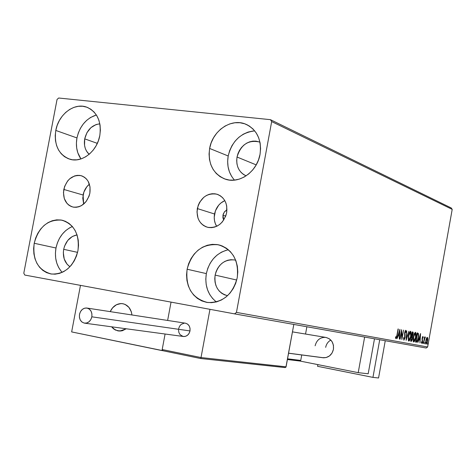 <?xml version="1.0" encoding="UTF-8"?>
<svg xmlns="http://www.w3.org/2000/svg" width="476" height="476" viewBox="0 0 476 476"><rect width="100%" height="100%" fill="white"/><g stroke="black" fill="none" stroke-linecap="round" stroke-linejoin="round"><path stroke-width="0.71" d="M222.964 215.217L224.369 211.969L226.969 209.803L224.654 211.606L223.321 213.914L222.964 215.217L225.725 216.092L222.964 215.217L222.935 217.865L223.708 220.079L222.964 215.217M224.797 200.616C219.359 203.181 215.943 207.643 214.551 214.004L197.32 208.565C200.521 197.617 207.006 192.816 216.782 194.16C224.41 197.118 227.701 203.323 226.647 212.766L225.749 216.039L222.399 221.834L220.085 224.131L217.455 225.904L214.611 227.088L211.677 227.635L208.756 227.534L205.959 226.778L203.401 225.41L201.169 223.476L199.355 221.054L198.022 218.24L196.987 211.88L198.206 205.334L199.617 202.306L203.782 197.308L206.376 195.523L209.184 194.315L212.106 193.732L215.027 193.797L217.835 194.511L220.418 195.844L222.679 197.754L224.529 200.17L225.898 202.99L226.719 206.114L226.647 212.766C223.565 223.452 217.264 228.313 207.756 227.338C199.724 224.559 196.249 218.3 197.32 208.565L214.551 214.004C213.772 218.549 214.468 222.655 216.645 226.314L215.265 223.452L214.474 220.424L214.23 217.234L215.42 210.85L218.645 205.251L220.882 203.014L224.797 200.616M89.399 184.188C86.114 186.913 84.014 190.519 83.092 195.011L63.796 189.448C66.711 179.297 72.453 174.698 81.021 175.662C87.983 178.262 90.934 184.099 89.869 193.179L89.024 196.261L85.96 201.741L81.503 205.608L78.956 206.745L76.333 207.28L73.732 207.203L71.251 206.519L68.984 205.245L67.027 203.448L64.29 198.546L63.457 192.566L64.629 186.396L67.64 180.969L69.704 178.797L74.565 175.941L77.177 175.376L79.778 175.412L82.271 176.066L84.549 177.304L86.543 179.089L88.155 181.344L90.023 186.919L89.869 193.179C87.025 203.151 81.414 207.786 73.024 207.072C65.789 204.597 62.713 198.718 63.796 189.448L83.092 195.011L83.663 204.091L82.764 198.058L83.907 192.03L86.864 186.729L89.399 184.188M62.177 272.385C56.448 265.923 54.383 257.802 55.984 248.008L57.358 242.998L59.488 238.315L62.308 234.138L65.7 230.616L69.544 227.891L72.388 226.528C63.802 230.348 58.334 237.506 55.984 248.008L34.212 243.272C38.746 226.903 47.933 219.192 61.767 220.15C74.321 224.232 79.712 234.412 77.945 250.691L76.511 255.933L74.274 260.818L71.323 265.168L67.782 268.797L63.79 271.57L59.5 273.391L55.091 274.182L50.724 273.926L46.571 272.629L42.792 270.356L39.526 267.197L36.89 263.276L34.992 258.742L33.891 253.773L33.629 248.549L34.212 243.272L35.623 238.131L37.8 233.329L40.668 229.039L44.125 225.422L48.034 222.619L52.259 220.739L56.632 219.858L60.993 220.013L65.176 221.203L69.014 223.393L72.364 226.499L75.077 230.402L77.058 234.96L78.225 239.999L78.528 245.313L77.945 250.691C73.607 266.56 64.79 274.343 51.485 274.045C38.151 270.368 32.392 260.11 34.212 243.272L55.984 248.008L55.418 253.161L55.692 258.26L56.787 263.109L58.667 267.536L61.267 271.368M254.737 130.894C240.898 132.572 232.044 140.932 228.188 155.979L209.624 148.447C212.457 130.757 231.253 117.881 245.675 124.153C257.04 129.71 261.83 139.771 260.039 154.343L258.498 159.942L256.034 165.196L252.738 169.914L248.74 173.901L244.212 177.007L239.321 179.113L234.263 180.136L229.242 180.053L224.446 178.869L220.055 176.638L216.235 173.448L213.129 169.426L210.85 164.726L209.482 159.531L209.065 154.034L209.624 148.447L211.13 142.967L213.528 137.808L216.729 133.155L220.62 129.186L225.047 126.057L229.86 123.885L234.864 122.76L239.88 122.725L244.712 123.796L249.174 125.926L253.089 129.055L256.296 133.054L258.676 137.778L260.128 143.044L260.586 148.637L260.039 154.343C257.272 171.509 239.618 184.105 225.612 179.268C213.099 174.109 207.768 163.839 209.624 148.447L228.188 155.979L227.653 161.423L228.069 166.779L229.42 171.848L231.669 176.429M228.391 249.751C216.753 252.661 209.404 260.61 206.34 273.605L187.116 269.226C192.048 251.578 202.484 243.432 218.419 244.789C232.681 249.424 238.958 260.402 237.238 277.734L235.697 283.345L233.228 288.569L229.938 293.198L225.957 297.054L221.441 299.987L216.574 301.885L211.54 302.676L206.548 302.343L201.776 300.897L197.415 298.41L193.625 294.971L190.549 290.729L188.294 285.838L186.943 280.489L186.55 274.878L187.116 269.226L188.627 263.728L191.025 258.599L194.22 254.029L198.093 250.192L202.508 247.228L207.298 245.259L212.278 244.361L217.27 244.575L222.072 245.902L226.499 248.293L230.384 251.667L233.573 255.898L235.923 260.818L237.357 266.239L237.804 271.957L237.238 277.734C232.639 294.596 222.792 302.855 207.691 302.516C192.221 298.517 185.36 287.421 187.116 269.226L206.34 273.605L205.793 279.115L206.197 284.577L207.53 289.789L209.749 294.555L212.778 298.696M96.378 114.978C86.245 118.363 79.772 126.021 76.957 137.939L55.793 130.442C58.483 114.466 74.185 102.417 86.602 107.112C97.199 111.842 101.596 121.338 99.799 135.595L98.365 140.813L96.128 145.733L93.177 150.148L89.619 153.897L85.609 156.824L81.307 158.823L76.868 159.817L72.477 159.781L68.294 158.71L64.486 156.663L61.196 153.718L58.536 149.988L56.614 145.62L55.496 140.789L55.222 135.66L55.793 130.442L57.197 125.319L59.375 120.487L62.255 116.126L65.718 112.401L69.645 109.45L73.893 107.392L78.29 106.309L82.675 106.249L86.888 107.213L90.749 109.177L94.123 112.068L96.866 115.775L98.871 120.16L100.055 125.057L100.371 130.269L99.799 135.595C97.158 151.249 82.128 163.066 70.026 159.287C58.679 154.849 53.937 145.234 55.793 130.442L76.957 137.939L76.404 143.032L76.69 148.036L77.802 152.76L80.938 158.942C76.886 153.022 75.565 146.019 76.957 137.939L78.326 132.941L80.462 128.228L83.282 123.98L86.686 120.357L90.547 117.489L96.378 114.978M84.71 138.861C87.031 129.859 92.076 124.849 99.847 123.825L96.057 124.563L90.928 127.645L86.953 132.667L84.71 138.861L97.33 143.359L84.71 138.861C83.681 145.317 85.156 150.47 89.131 154.319L86.483 151.041L85.258 148.322L84.544 145.311L84.71 138.861M215.128 275.098C218.151 264.257 224.589 259.2 234.442 259.944L230.866 259.712L227.754 260.247L224.761 261.455L221.995 263.282L219.567 265.662L217.568 268.494L216.068 271.683L215.128 275.098L236.733 280.037L215.128 275.098C214.051 286.135 218.192 292.996 227.552 295.679L224.38 294.763L221.649 293.228L219.269 291.098L217.33 288.468L215.902 285.433L215.045 282.107L214.783 278.621L215.128 275.098M237.03 157.032C240.85 144.68 248.276 139.658 259.313 141.961L255.945 141.146L252.81 141.14L249.686 141.818L246.675 143.151L243.902 145.079L241.469 147.53L239.464 150.416L237.964 153.623L237.03 157.032L256.213 164.886L237.03 157.032C235.894 166.082 238.922 172.354 246.128 175.846L243.623 174.555L241.225 172.58L239.267 170.081L237.827 167.159L236.959 163.928L236.691 160.507L237.03 157.032M63.689 249.323C65.676 241.177 70.121 236.364 77.035 234.882L72.352 236.495L67.729 240.469L64.563 246.122L63.689 249.323L77.588 252.357L63.689 249.323C62.564 257.04 64.653 262.847 69.948 266.738L67.08 264.216L64.212 258.962L63.332 252.613L63.689 249.323M451.212 207.952L270.433 119.666L58.661 98.014L57.049 99.484L23.8 273.2L24.782 275.057L234.573 313.874L426.204 348.027L427.638 346.974L236.459 312.387L271.677 121.582L452.2 209.375L427.638 346.974L452.2 209.375L451.212 207.952L452.2 209.375L271.677 121.582L270.433 119.666L58.661 98.014L57.049 99.484L23.8 273.2L24.782 275.057L234.573 313.874L236.459 312.387L271.677 121.582L270.433 119.666L451.212 207.952M426.49 338.323L425.687 341.786L426.121 344.166L427.145 342.744L427.769 339.721L427.513 337.478L427.02 337.472L426.49 338.323L425.841 340.614L426.121 344.166L427.603 340.953L427.787 338.573L427.335 337.365L426.49 338.323M423.402 343.541L425.264 336.948L424.651 337.954L424.58 336.931L423.402 343.541L424.485 339.108L425.407 337.21L424.651 337.954L424.58 336.931L423.402 343.541M422.914 336.478L422.093 338.388L422.164 341.869L421.76 342.512L421.552 341.75L421.302 342.339L421.647 343.333L422.438 341.845L422.367 338.299L422.664 337.365L422.974 338.055L423.218 337.514L423.045 336.597L422.141 338.127L422.254 341.5L421.76 342.512L421.552 341.75L421.302 342.339L421.647 343.333L422.504 341.512L422.337 338.757L422.783 337.294L422.974 338.055L423.218 337.514L422.914 336.478M416.292 342.214L417.065 341.857L417.642 340.685L418.577 336.211L418.416 333.563L417.178 332.891L415.536 342.071L416.292 342.214C417.22 342.036 417.898 340.626 418.333 337.99L418.38 333.48L417.178 332.891L415.536 342.071L416.292 342.214M410.633 341.161L411.669 341.143L412.454 339.281L412.454 336.342L413.245 333.117L413.061 332.165L412.293 331.891L410.633 341.161L411.3 341.286L412.549 338.805L412.454 336.342L413.114 334.432L412.793 331.992L412.293 331.891L410.633 341.161M406.117 340.316L408.914 331.195L406.546 338.067L406.706 330.743L406.159 340.328L408.914 331.195L406.546 338.067L406.706 330.743L406.117 340.316M400.143 339.204L401.405 332.165L401.869 339.525L403.565 330.094L402.036 337.079L401.577 329.69L399.876 339.156L401.405 332.165L401.869 339.525L403.565 330.094L402.036 337.079L401.577 329.69L400.143 339.204M396.913 335.306L396.306 337.549L395.723 336.734L395.455 337.448L395.919 338.674L396.716 337.549L398.317 329.017L396.913 335.306L396.091 337.692L395.723 336.734L395.455 337.448L395.919 338.674L397.162 335.455L398.049 328.964L396.913 335.306M399.888 329.344L397.061 338.632L398.257 335.705L399.239 335.895L399.34 339.055L399.929 329.35L397.061 338.632L398.257 335.705L399.239 335.895L399.34 339.055L399.888 329.344M403.916 340.156L405.094 337.752L404.921 332.7L405.451 331.254L405.766 332.545L406.076 332.01L405.707 330.284L404.642 332.73L404.701 338.246L404.07 339.192L403.815 337.52L403.517 337.96L403.916 340.156L405.094 337.752L404.975 332.367L405.528 331.248L405.766 332.545L406.076 332.01L405.707 330.284L404.701 332.355L404.832 337.686L404.07 339.192L403.815 337.52L403.517 337.96L403.916 340.156M408.372 335.961L408.313 340.489L408.955 341.066L409.931 339.876L411.181 334.735L411.157 332.444L410.604 331.302L409.396 332.474L408.372 335.961L408.801 341.066L410.955 336.419L410.532 331.278L408.372 335.961M413.323 336.931L413.257 341.411L413.888 341.982L414.846 340.804L416.083 335.711L416.06 333.444L415.518 332.313L414.334 333.48L413.323 336.931L413.733 341.982L415.857 337.377L415.447 332.29L413.323 336.931M420.534 333.581L417.868 342.506L418.993 339.691L419.897 339.87L419.975 342.898L420.576 333.587L417.868 342.506L418.993 339.691L419.897 339.87L419.975 342.898L420.534 333.581M422.742 342.756L422.837 343.547L423.188 342.327L423.033 342.048L422.801 342.5L423.146 342.833L423.081 342.042L422.742 342.756L422.813 343.547L423.146 342.833L422.742 342.756M424.604 343.107L424.699 343.892L425.05 342.678L424.895 342.399L424.663 342.845L425.008 343.184L424.943 342.393L424.604 343.107L424.675 343.892L425.008 343.184L424.604 343.107M427.615 343.672L427.603 344.368L427.87 344.225L427.948 342.958L427.615 343.672L428.013 343.743L427.948 342.958L427.615 343.672L427.68 344.451L428.013 343.743L427.615 343.672M226.094 250.299L221.4 252.203L217.074 255.082L213.278 258.813L210.154 263.264L207.81 268.25L206.34 273.605C204.585 285.6 207.929 295.043 216.36 301.939M252.899 131.025L247.99 132.108L243.278 134.208L238.94 137.243L235.132 141.098L231.996 145.62L229.658 150.642L228.188 155.979C226.641 165.535 228.742 173.585 234.489 180.112M396.127 337.692L395.699 338.472L396.127 337.692M395.455 337.43L395.943 337.52L395.455 337.43M399.305 331.26L399.281 331.599L399.305 331.26M399.084 334.86L399.025 335.854L399.084 334.86M399.495 331.635L399.299 334.896L398.549 334.753L399.495 331.635L399.299 334.896L398.549 334.753L399.495 331.635M401.232 331.588L401.262 332.141L401.232 331.588M401.673 337.014L402.036 337.079L401.673 337.014M401.798 337.038L401.702 337.561L401.798 337.038M405.415 330.427L405.552 331.26L405.415 330.427M405.748 331.95L406.076 332.01L405.748 331.95M405.028 331.159L405.528 331.248L405.028 331.159M404.582 333.557L404.915 333.617L404.582 333.557M404.648 334.539L405.07 334.616L404.648 334.539M404.16 339.18L403.696 339.959L404.16 339.18M410.27 331.32L410.681 332.545L410.27 331.32M409.354 339.953L408.563 340.935L409.354 339.953L408.462 340.019L408.961 340.108L408.634 336.008L410.372 332.236L410.699 336.365L408.961 340.108L408.473 339.168L408.932 334.676L409.681 332.783L410.372 332.236L409.872 332.147L410.752 332.73L410.883 335.027L410.211 338.323L409.354 339.953M412.293 331.903L412.763 331.986L412.293 331.903L412.752 332.986L412.293 331.903L412.793 331.992M412.859 334.384L411.978 335.889L411.591 335.818L411.978 335.889L411.591 335.812L412.383 332.891L412.829 334.563L412.359 335.776L411.847 335.86L412.127 332.843L412.888 333.188L412.859 334.396M412.162 335.889L412.168 336.996L412.162 335.889M412.299 338.757L411.353 340.31L410.806 340.209L411.353 340.31L410.806 340.209L411.68 336.812L412.192 337.026L412.299 338.757L411.895 340.013L410.83 341.197L411.615 340.298L411.062 340.257L411.425 336.764L412.264 337.145L412.299 338.757M415.227 332.379L415.584 333.527L415.358 332.587M415.602 337.335L413.894 341.036L413.4 340.947L413.894 341.036L413.579 336.978L415.292 333.236L415.607 337.329L414.412 340.733L413.781 340.989L413.418 340.102L413.87 335.657L414.614 333.783L415.292 333.236L414.792 333.152L415.405 333.289L415.75 334.092L415.607 337.329M414.269 340.893L413.501 341.851L414.269 340.893M414.412 333.313L414.792 333.152L414.412 333.313M417.559 333.045L418.38 333.48L417.892 333.39L418.112 334.348L417.666 333.111M416.095 342.119L416.934 341.125L415.703 341.131L417.262 333.884L418.095 334.319L418.333 337.99L416.934 341.119L415.947 342.137M417.262 333.884L418.16 334.45L418.237 336.901L417.404 340.388L416.393 341.25L415.703 341.131L416.226 341.227L417.262 333.884M419.737 338.87L419.677 339.822L419.737 338.87M418.993 338.733L419.957 338.912L418.993 338.728M420.159 335.782L419.957 338.912L419.267 338.775L420.159 335.782L419.957 338.912L419.267 338.775L420.159 335.782M422.617 336.681L422.718 337.282L422.617 336.681M422.896 337.46L423.218 337.514L422.896 337.46M422.367 337.222L422.783 337.294L422.367 337.222M422.045 339.412L422.462 339.483L422.045 339.412M422.242 340.411L422.605 340.477L422.242 340.411M421.73 342.506L421.427 343.095L421.73 342.506M421.308 342.428L421.76 342.512L421.308 342.428M425.014 337.139L425.407 337.21L425.014 337.139M424.747 337.692L425.08 337.752L424.747 337.692M427.43 338.507L427.787 338.573L427.43 338.507L427.603 340.953L426.264 343.357L425.776 343.267L426.264 343.357L425.841 340.62L427.192 338.174L427.049 342.179L426.193 343.327L425.96 341.536L426.448 339.227L427.192 338.174L426.704 338.085L427.43 338.501M426.377 343.345L425.901 344.011L426.371 343.345M236.459 312.387L427.638 346.974L426.204 348.027L234.573 313.874L236.459 312.387M330.832 340.06C328.065 341.631 326.34 344.065 325.661 347.367M315.118 345.796C316.641 340.072 320.104 337.264 325.507 337.359C331.314 338.763 333.962 342.744 333.444 349.313L332.04 353.061L329.446 355.965L326.06 357.577L322.544 357.684M358.214 372.66L299.82 361.016L358.214 372.66L368.186 373.779L358.214 372.66L364.64 337.056L358.214 372.66M368.186 373.779L374.487 338.811L368.186 373.779M326.084 337.448L329.457 338.876L332.046 341.631L333.45 345.302L333.444 349.313C331.974 354.917 328.607 357.738 323.341 357.791L288.563 353.234M110.212 311.631C112.937 306.05 116.947 303.385 122.243 303.634C127.741 304.664 130.983 308.442 131.965 314.969L131.257 311.584L128.817 307.228L125.111 304.42L122.951 303.742L120.696 303.581L116.251 304.83L112.449 307.966L110.212 311.631C112.616 306.58 116.209 303.896 120.993 303.569L122.243 303.634C127.741 304.664 130.983 308.442 131.965 314.969L131.358 311.905L129.02 307.466L125.378 304.545L123.236 303.801L120.993 303.569L116.531 304.688L112.669 307.71L110.212 311.631M162.982 350.699L71.65 331.915L80.48 285.362L171.045 302.117L80.48 285.362L71.65 331.915L161.995 350.586L165.089 334.021L161.995 350.586L162.982 350.699M167.623 320.443L171.045 302.117L167.623 320.443L171.045 302.117L209.964 309.323L201.021 357.553L209.964 309.323L171.045 302.117L167.623 320.443M111.598 326.804L113.722 328.975L117.84 330.874L122.368 330.713L126.253 328.779L122.207 330.755L118.381 330.969L114.377 329.44L111.598 326.804L115.418 330.041L119.797 331.064L115.46 330.058L113.365 328.684L111.598 326.804M288.569 353.18L323.995 357.821L288.569 353.18M126.253 328.779L119.797 331.064L122.07 330.79L126.253 328.779M163.429 350.83L162.471 350.354L162.191 349.545L201.021 357.553L200.92 357.952L201.021 357.553L286.076 366.817L285.921 367.157L293.823 324.436L286.076 366.817L201.021 357.553L162.191 349.545L165.089 334.021L162.191 349.545L162.471 350.354L163.292 350.806L200.503 358.493L285.142 367.549M285.594 367.412L285.148 367.543L285.594 367.412M284.826 367.555L200.45 358.482M200.771 358.267L200.92 357.952L200.771 358.267M300.737 360.421L301.73 354.959L300.737 360.421L287.54 358.815L300.737 360.421L299.987 361.01L300.737 360.421M305.544 334.045L306.871 326.762L305.544 334.045M299.701 361.016L287.409 359.529L299.987 361.01M84.859 323.192L183.653 336.526C186.913 336.467 189.031 334.598 189.995 330.933L91.838 316.814C90.743 320.979 88.417 323.103 84.859 323.192C80.825 322.3 79.04 319.36 79.504 314.368C80.611 310.168 82.967 308.043 86.572 308.002C90.541 308.93 92.296 311.869 91.838 316.814L189.995 330.933C190.37 326.572 188.728 323.972 185.075 323.127L87.167 308.091M91.838 316.814L91.91 313.833L91.029 311.125L89.327 309.102L87.072 308.073L84.609 308.186L82.306 309.424L80.509 311.596L79.504 314.368L79.427 317.331L80.295 320.033L81.979 322.062L84.228 323.109L86.697 323.008L89.012 321.782L90.821 319.604L91.838 316.814M178.512 330.023L178.911 332.569L180.13 334.705L183.07 336.449M183.099 336.455L185.337 336.377L187.449 335.3L189.085 333.39L189.995 330.933L190.031 328.303L189.198 325.911L187.621 324.114L185.539 323.192M184.408 323.103L181.172 324.352L179.547 326.262L178.643 328.708M385.257 340.733L378.557 377.986L372.946 377.385L317.528 366.3L317.837 364.61L317.528 366.3L372.946 377.385L379.723 339.745L372.946 377.385L378.557 377.986L385.257 340.733M218.121 194.619L216.782 194.16M81.985 175.959L81.021 175.662M63.409 220.561L61.767 220.15M247.823 125.146L245.675 124.153M220.852 245.449L218.419 244.789M88.114 107.713L86.602 107.112M234.442 259.944L235.721 260.271M259.313 141.961L259.979 142.259M417.726 333.004L417.232 332.914M292.466 331.873L325.507 337.359M163.292 350.806L200.485 358.488"/></g></svg>

